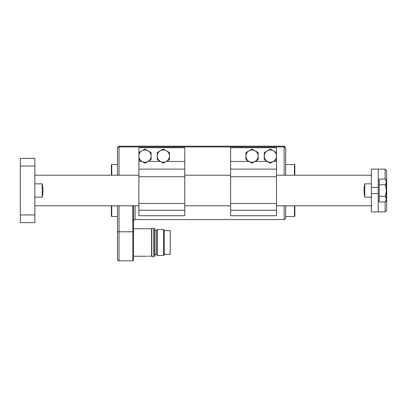 <?xml version="1.0" encoding="UTF-8"?>
<svg xmlns="http://www.w3.org/2000/svg" width="407" height="407" viewBox="0 0 407 407"><rect width="100%" height="100%" fill="white"/><g stroke="black" fill="none" stroke-linecap="round" stroke-linejoin="round"><path stroke-width="0.61" d="M164.27 254.365L170.233 254.365L170.233 230.606L164.27 230.606M163.507 255.479L164.27 254.716L164.27 230.255L163.507 229.492L157.468 229.492L157.468 255.479L163.507 255.479L163.507 229.492M157.468 255.479L156.476 254.487L156.476 230.484L157.468 229.492M154.945 256.242L154.945 228.724L154.029 228.724L154.029 256.242L154.945 256.242M148.143 256.196C146.662 256.247 146.662 256.247 148.143 256.196L151.582 256.196L151.582 228.724L133.542 228.724L133.542 209.234L133.542 221.082C134.193 219.673 134.702 219.164 135.073 219.551L135.073 205.794M133.542 205.794L133.542 260.068L132.779 260.831L132.779 205.794M117.491 164.514L112.785 164.565M112.836 164.565L114.418 164.616M294.449 175.219L294.449 164.514L290.125 164.565M290.176 164.565L291.758 164.616M285.658 205.794L285.658 218.025C285.221 219.266 284.712 219.775 284.132 219.551L284.132 205.794M294.831 205.794L294.831 216.112L294.449 216.493L294.449 205.794M294.449 164.514L294.831 164.896L294.831 175.219M284.132 175.219L284.132 146.932L119.022 146.932L119.022 146.169L117.491 147.7L119.022 146.169L284.132 146.169L285.658 147.7L285.658 175.219M284.132 146.169L284.132 146.932L285.658 147.7M111.757 205.794L111.757 216.493L111.376 216.112L111.376 205.794M111.376 175.219L111.376 164.896L111.757 164.514L111.757 175.219M119.022 175.219L119.022 146.932L117.491 147.7L117.491 175.219M117.491 231.781L119.022 231.781L119.022 260.831C118.651 261.223 118.142 260.714 117.491 259.3L117.491 205.794M138.894 169.103L138.894 147.7L184.758 147.7L184.758 176.745L138.894 176.745L138.894 169.103L184.758 169.103M138.894 210.246L138.894 215.73L184.758 215.73L184.758 210.246L138.894 210.246L138.894 176.745M138.894 203.5L184.758 203.5L184.758 176.745M184.758 203.5L184.758 210.246M230.621 203.5L276.485 203.5L276.485 215.73L230.621 215.73L230.621 169.103L276.485 169.103L276.485 176.745L230.621 176.745M276.485 203.5L276.485 176.745M230.621 169.103L230.621 147.7L276.485 147.7L276.485 169.103M276.485 173.413L276.485 207.595M138.894 207.595L138.894 173.413M151.124 156.105A6.115 6.115 0 0 1 141.951 161.401L145.009 163.166L151.124 159.636L151.124 152.574L148.067 150.814A6.115 6.115 0 0 1 151.124 156.105M141.951 150.814A6.115 6.115 0 0 1 148.067 150.814L145.009 149.048L138.894 152.574L138.894 156.105A6.115 6.115 0 0 1 141.951 150.814M138.894 156.105A6.115 6.115 0 0 0 141.951 161.401L138.894 159.636L138.894 156.105M169.47 156.105A6.115 6.115 0 0 1 160.297 161.401L163.355 163.166L169.47 159.636L169.47 152.574L166.412 150.814A6.115 6.115 0 0 1 169.47 156.105M160.297 150.814A6.115 6.115 0 0 1 166.412 150.814L163.355 149.048L157.239 152.574L157.239 156.105A6.115 6.115 0 0 1 160.297 150.814M157.239 156.105A6.115 6.115 0 0 0 160.297 161.401L157.239 159.636L157.239 156.105M276.485 156.105A6.115 6.115 0 0 1 267.313 161.401L270.37 163.166L276.485 159.636L276.485 152.574L273.428 150.814A6.115 6.115 0 0 1 276.485 156.105M267.313 150.814A6.115 6.115 0 0 1 273.428 150.814L270.37 149.048L264.255 152.574L264.255 156.105A6.115 6.115 0 0 1 267.313 150.814M264.255 156.105A6.115 6.115 0 0 0 267.313 161.401L264.255 159.636L264.255 156.105M258.14 156.105A6.115 6.115 0 0 1 248.967 161.401L252.025 163.166L258.14 159.636L258.14 152.574L255.082 150.814A6.115 6.115 0 0 1 258.14 156.105M248.967 150.814A6.115 6.115 0 0 1 255.082 150.814L252.025 149.048L245.909 152.574L245.909 156.105A6.115 6.115 0 0 1 248.967 150.814M245.909 156.105A6.115 6.115 0 0 0 248.967 161.401L245.909 159.636L245.909 156.105M42.211 197.171C43.198 192.725 43.198 188.283 42.211 183.842L42.211 197.171L34.875 197.171M371.362 183.842L364.789 183.842C363.802 188.283 363.802 192.725 364.789 197.171L371.362 197.171M34.875 183.842L42.211 183.842M364.789 183.842L364.789 197.171M34.875 158.399L34.875 166.046L20.35 166.046L20.35 158.399L34.875 158.399M34.875 214.967L34.875 222.609L20.35 222.609L20.35 214.967L34.875 214.967L34.875 166.046M20.35 214.967L20.35 166.046M371.362 187.449L371.362 169.103L378.24 169.103L378.24 187.449L371.362 187.449L371.362 193.564L378.24 193.564L378.24 211.91L371.362 211.91L371.362 193.564M378.24 187.449L378.24 193.564M378.24 169.103L385.119 169.103L386.65 170.63L386.65 210.378L385.119 211.91L378.24 211.91M385.119 179.029L385.119 169.103M385.119 211.91L385.119 201.979M379.161 196.24L385.454 196.24L386.345 190.507L386.345 181.898L385.454 184.768L386.345 190.507L386.345 199.109L385.454 201.979L379.161 201.979L379.161 179.029L385.454 179.029L386.345 181.898L386.345 180.566L385.454 179.029M385.454 201.979L386.345 200.442L386.345 199.109L385.454 196.24M379.161 184.768L385.454 184.768M119.022 205.794L119.022 231.781L133.542 231.781M138.894 161.457L142.048 161.457M147.97 161.457L160.394 161.457M166.315 161.457L184.758 161.457M276.485 210.246L230.621 210.246M230.621 161.457L249.064 161.457M254.991 161.457L267.409 161.457M273.336 161.457L276.485 161.457M386.345 193.564L386.65 193.564M386.345 187.449L386.65 187.449M156.476 230.484L154.945 230.484M156.476 254.487L154.945 254.487M153.8 229.105L153.8 229.105C153.078 227.818 152.416 227.818 151.811 229.105L151.811 255.861C152.645 257.158 153.307 257.158 153.8 255.861L153.8 229.105M146.998 256.242L133.542 256.242M289.479 164.514L285.658 164.514M294.449 216.493L285.658 216.493M111.757 216.493L117.491 216.493M111.757 164.514L112.139 164.514M132.779 260.831L119.022 260.831M284.132 219.551L135.073 219.551M371.362 175.219L276.714 175.219M230.621 175.219L184.758 175.219M138.665 175.219L34.875 175.219M371.362 205.794L276.714 205.794M230.621 205.794L184.758 205.794M138.665 205.794L34.875 205.794M371.667 205.794L371.362 206.1M371.667 175.219L371.362 174.913M378.24 200.442L379.161 200.442M378.24 180.566L379.161 180.566"/></g></svg>
